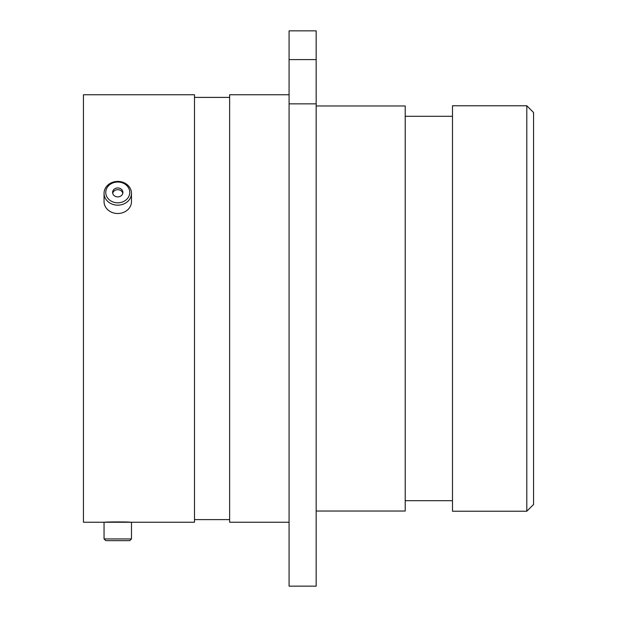 <?xml version="1.0" encoding="UTF-8"?>
<svg xmlns="http://www.w3.org/2000/svg" width="617" height="617" viewBox="0 0 617 617"><rect width="100%" height="100%" fill="white"/><g stroke="black" fill="none" stroke-linecap="round" stroke-linejoin="round"><path stroke-width="0.93" d="M105.129 522.244L83.442 522.244L83.442 94.756L194.502 94.756L194.502 522.244L130.395 522.244C131.182 521.835 104.366 521.835 105.129 522.244L105.754 522.244M526.802 105.769L533.558 112.525L533.558 504.475L526.802 511.231L526.802 105.769L452.492 105.769L452.492 511.231L526.802 511.231M316.166 511.03L405.207 511.03L405.207 105.97L316.166 105.97M289.08 522.244L229.632 522.244L229.632 94.756L289.08 94.756M289.08 59.594L289.08 30.85L316.166 30.85L316.166 59.594L289.08 59.594L289.08 103.857L316.166 103.857L316.166 59.594M316.166 103.857L316.166 586.15L289.08 586.15L289.08 103.857M119.767 202.669A12.001 10.389 0 0 0 129.593 190.692A12.001 10.389 0 0 0 115.757 182.185A12.001 10.389 0 0 0 105.931 194.17A12.001 10.389 0 0 0 119.767 202.669M115.464 181.575A13.713 11.877 180 0 1 131.475 193.283A13.713 11.877 180 0 1 120.053 204.998A13.713 11.877 180 0 1 104.049 193.283A13.713 11.877 180 0 1 115.464 181.575M116.898 188.031A5.144 4.458 0 0 0 112.61 192.427A5.144 4.458 0 0 0 118.626 196.823A5.144 4.458 0 0 0 122.906 192.427A5.144 4.458 0 0 0 116.898 188.031M122.814 193.283A5.144 4.458 0 0 0 116.898 189.751A5.144 4.458 0 0 0 112.71 193.283M131.475 193.283L131.475 201.628A13.713 11.877 180 0 1 120.053 213.335A13.713 11.877 180 0 1 104.049 201.628L104.049 193.283M129.763 540.639L105.762 540.639L104.049 538.926L131.475 538.926L129.763 540.639M104.049 538.926L104.049 522.244L131.475 522.244L131.475 538.926M452.492 116.312L405.207 116.312M229.632 97.393L194.502 97.393M229.632 519.607L194.502 519.607M452.492 500.688L405.207 500.688"/></g></svg>
